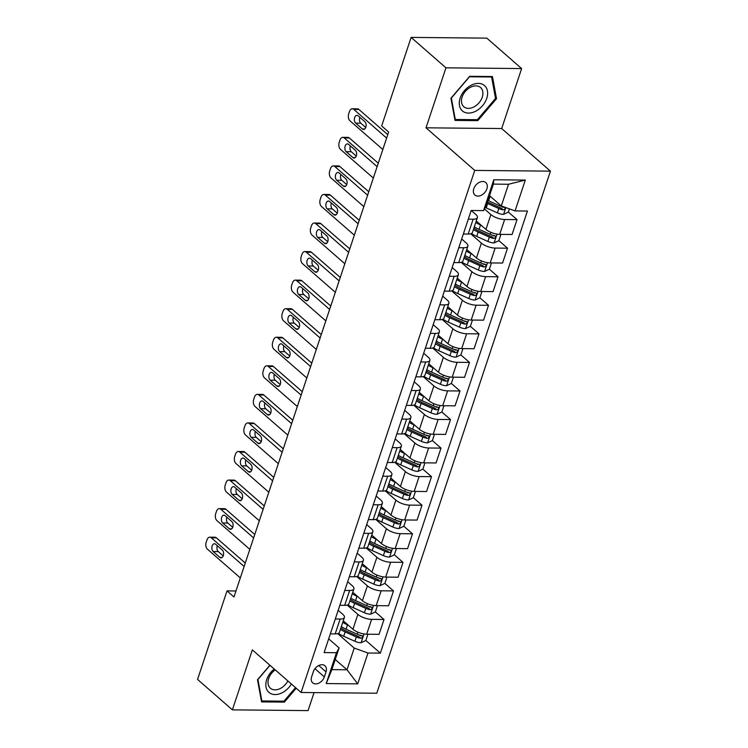 <?xml version="1.0" encoding="UTF-8"?>
<svg xmlns="http://www.w3.org/2000/svg" width="748" height="748" viewBox="0 0 748 748"><rect width="100%" height="100%" fill="white"/><g stroke="black" fill="none" stroke-linecap="round" stroke-linejoin="round"><path stroke-width="1.12" d="M473.793 188.73A8.284 5.797 131.1 0 0 474.887 195.032A8.284 5.797 131.1 0 0 481.45 195.191A8.284 5.797 131.1 0 0 486.883 188.861A8.284 5.797 131.1 0 0 485.789 182.559A8.284 5.797 131.1 0 0 479.225 182.4A8.284 5.797 131.1 0 0 473.793 188.73M521.636 68.573L445.958 67.825L426.005 127.805L501.684 128.544L521.636 68.573L486.817 38.139L411.129 37.4L381.676 125.935L388.642 132.022L233.974 596.979L227.009 590.892L197.556 679.427L232.385 709.861L308.064 710.6L314.048 692.611M501.684 128.544L550.444 171.152L376.768 693.228L301.089 692.48L474.756 170.404L550.444 171.152M324.333 676.893L326.006 671.863A8.022 5.61 131.1 0 0 324.941 665.757A8.022 5.61 131.1 0 0 318.592 665.608A8.022 5.61 131.1 0 0 313.319 671.741L311.654 676.772A8.022 5.61 131.1 0 0 312.711 682.877A8.022 5.61 131.1 0 0 319.069 683.027A8.022 5.61 131.1 0 0 324.333 676.893L314.955 668.703M367.979 653.023L357.722 683.868L326.221 683.56L336.478 652.714L339.087 647.927L331.869 669.628L347.007 669.778L354.225 648.077L367.979 653.023L380.358 653.144L527.424 211.039L515.054 210.917L501.3 205.962L508.518 184.26L493.381 184.111L486.163 205.822L483.554 210.609L493.811 179.763L525.311 180.072L515.054 210.917M483.554 210.609L471.175 210.487L324.108 652.593L336.478 652.714M445.958 67.825L411.129 37.4M426.005 127.805L474.756 170.404M301.089 692.48L252.338 649.881L232.385 709.861M235.966 590.976L227.009 590.892M335.244 659.502L347.007 669.778L357.722 683.868M339.087 647.927L328.681 638.829M468.295 219.155L473.138 219.201A10.36 3.805 18.4 0 0 477.392 217.603A10.36 3.805 18.4 0 0 475.747 214.414L471.249 210.487M458.786 247.719L463.638 247.766A10.36 3.805 18.4 0 0 467.893 246.167A10.36 3.805 18.4 0 0 466.247 242.978L461.694 238.995M449.286 276.274L454.139 276.321A10.36 3.805 18.4 0 0 458.393 274.722A10.36 3.805 18.4 0 0 456.748 271.533L452.194 267.55M439.787 304.838L444.639 304.885A10.36 3.805 18.4 0 0 448.894 303.286A10.36 3.805 18.4 0 0 447.248 300.098L442.694 296.115M430.287 333.393L435.14 333.44A10.36 3.805 18.4 0 0 439.394 331.841A10.36 3.805 18.4 0 0 437.748 328.653L433.186 324.669M420.787 361.957L425.64 362.004A10.36 3.805 18.4 0 0 429.894 360.405A10.36 3.805 18.4 0 0 428.249 357.217L423.686 353.234M411.288 390.512L416.131 390.559A10.36 3.805 18.4 0 0 420.385 388.96A10.36 3.805 18.4 0 0 418.749 385.772L414.186 381.789M401.788 419.076L406.632 419.123A10.36 3.805 18.4 0 0 410.886 417.524A10.36 3.805 18.4 0 0 409.24 414.336L404.687 410.353M392.289 447.631L397.132 447.678A10.36 3.805 18.4 0 0 401.386 446.079A10.36 3.805 18.4 0 0 399.741 442.891L395.187 438.908M382.789 476.196L387.632 476.242A10.36 3.805 18.4 0 0 391.887 474.643A10.36 3.805 18.4 0 0 390.241 471.455L385.688 467.472M373.28 504.75L378.133 504.807A10.36 3.805 18.4 0 0 382.387 503.198A10.36 3.805 18.4 0 0 380.741 500.01L376.188 496.036M363.78 533.315L368.633 533.361A10.36 3.805 18.4 0 0 372.887 531.763A10.36 3.805 18.4 0 0 371.242 528.574L366.688 524.591M354.281 561.879L359.134 561.926A10.36 3.805 18.4 0 0 363.388 560.317A10.36 3.805 18.4 0 0 361.742 557.129L357.189 553.155M344.781 590.434L349.634 590.481A10.36 3.805 18.4 0 0 353.888 588.882A10.36 3.805 18.4 0 0 352.243 585.693L347.68 581.71M335.282 618.998L340.134 619.045A10.36 3.805 18.4 0 0 344.389 617.446A10.36 3.805 18.4 0 0 342.743 614.258L338.18 610.275M337.685 633.621L354.225 648.077M343.267 620.803L352.934 629.255A10.36 3.805 18.4 0 0 366.688 634.201L379.068 634.323L384.005 619.475L375.356 611.911M347.184 605.057L357.881 614.398A10.36 3.805 18.4 0 0 371.634 619.353L384.005 619.475M352.766 592.248L362.434 600.691A10.36 3.805 18.4 0 0 376.188 605.646L388.567 605.768L393.504 590.911L384.855 583.356M356.684 576.502L367.38 585.843A10.36 3.805 18.4 0 0 381.134 590.789L393.504 590.911M362.266 563.683L371.934 572.136A10.36 3.805 18.4 0 0 385.688 577.082L398.067 577.204L403.004 562.356L394.355 554.792M366.183 547.938L376.88 557.279A10.36 3.805 18.4 0 0 390.634 562.234L403.004 562.356M371.765 535.119L381.443 543.572A10.36 3.805 18.4 0 0 395.196 548.527L407.567 548.649L412.503 533.792L403.855 526.237M375.683 519.383L386.379 528.724A10.36 3.805 18.4 0 0 400.133 533.67L412.503 533.792M381.265 506.564L390.942 515.017A10.36 3.805 18.4 0 0 404.696 519.963L417.066 520.084L422.012 505.237L413.354 497.672M385.183 490.819L395.879 500.16A10.36 3.805 18.4 0 0 409.633 505.115L422.012 505.237M390.765 478L400.442 486.452A10.36 3.805 18.4 0 0 414.196 491.399L426.566 491.52L431.512 476.672L422.854 469.118M394.682 462.255L405.379 471.605A10.36 3.805 18.4 0 0 419.132 476.551L431.512 476.672M400.274 449.445L409.941 457.898A10.36 3.805 18.4 0 0 423.695 462.844L436.065 462.965L441.011 448.117L432.363 440.553M404.191 433.7L414.878 443.04A10.36 3.805 18.4 0 0 428.632 447.996L441.011 448.117M409.773 420.881L419.441 429.333A10.36 3.805 18.4 0 0 433.195 434.279L445.574 434.401L450.511 419.553L441.862 411.989M413.691 405.136L424.378 414.486A10.36 3.805 18.4 0 0 438.132 419.432L450.511 419.553M419.273 392.326L428.941 400.778A10.36 3.805 18.4 0 0 442.694 405.725L455.074 405.846L460.011 390.989L451.362 383.434M423.19 376.581L433.877 385.921A10.36 3.805 18.4 0 0 447.631 390.867L460.011 390.989M428.772 363.762L438.44 372.214A10.36 3.805 18.4 0 0 452.194 377.16L464.573 377.282L469.51 362.434L460.861 354.87M432.69 348.016L443.386 357.366A10.36 3.805 18.4 0 0 457.14 362.312L469.51 362.434M438.272 335.207L447.94 343.65A10.36 3.805 18.4 0 0 461.694 348.605L474.073 348.727L479.01 333.87L470.361 326.315M442.19 319.461L452.886 328.802A10.36 3.805 18.4 0 0 466.64 333.748L479.01 333.87M447.772 306.643L457.439 315.095A10.36 3.805 18.4 0 0 471.193 320.041L483.573 320.163L488.509 305.315L479.861 297.751M451.689 290.897L462.386 300.247A10.36 3.805 18.4 0 0 476.139 305.193L488.509 305.315M457.271 278.088L466.948 286.531A10.36 3.805 18.4 0 0 480.702 291.486L493.072 291.608L498.009 276.751L489.36 269.196M461.189 262.342L471.885 271.683A10.36 3.805 18.4 0 0 485.639 276.629L498.009 276.751M466.771 249.523L476.448 257.976A10.36 3.805 18.4 0 0 490.202 262.922L502.572 263.044L507.518 248.196L498.86 240.632M470.688 233.778L481.385 243.119A10.36 3.805 18.4 0 0 495.139 248.074L507.518 248.196M476.27 220.969L485.948 229.412A10.36 3.805 18.4 0 0 499.701 234.367L512.071 234.489L517.018 219.632L508.36 212.077M484.452 208.944L490.884 214.564A10.36 3.805 18.4 0 0 504.638 219.51L517.018 219.632M489.529 195.686L501.3 205.962M330.345 633.846L335.188 633.893A10.36 3.805 18.4 0 0 339.442 632.294L344.389 617.446M380.358 653.144L365.856 640.475M360.555 635.847L359.704 635.099M503.067 207.448L502.207 206.7M493.568 236.003L492.708 235.255M484.068 264.568L483.208 263.82M474.569 293.132L473.708 292.375M465.069 321.687L464.209 320.939M455.569 350.251L454.709 349.494M446.06 378.806L445.21 378.058M436.561 407.37L435.71 406.622M427.061 435.925L426.21 435.177M417.562 464.489L416.701 463.741M408.062 493.044L407.202 492.296M398.562 521.608L397.702 520.86M389.063 550.163L388.203 549.415M379.563 578.728L378.703 577.98M370.064 607.283L369.203 606.535M339.844 605.282L344.688 605.338A10.36 3.805 18.4 0 0 348.942 603.73L353.888 588.882M349.344 576.727L354.187 576.773A10.36 3.805 18.4 0 0 358.442 575.175L363.388 560.317M358.844 548.162L363.696 548.209A10.36 3.805 18.4 0 0 367.941 546.61L372.887 531.763M368.343 519.608L373.196 519.654A10.36 3.805 18.4 0 0 377.45 518.055L382.387 503.198M377.843 491.043L382.696 491.09A10.36 3.805 18.4 0 0 386.95 489.491L391.887 474.643M387.342 462.488L392.195 462.535A10.36 3.805 18.4 0 0 396.449 460.936L401.386 446.079M396.842 433.924L401.695 433.971A10.36 3.805 18.4 0 0 405.949 432.372L410.886 417.524M406.342 405.369L411.194 405.416A10.36 3.805 18.4 0 0 415.449 403.817L420.385 388.96M415.851 376.805L420.694 376.852A10.36 3.805 18.4 0 0 424.948 375.253L429.894 360.405M425.35 348.25L430.194 348.297A10.36 3.805 18.4 0 0 434.448 346.698L439.394 331.841M434.85 319.686L439.693 319.733A10.36 3.805 18.4 0 0 443.947 318.134L448.894 303.286M444.349 291.122L449.202 291.178A10.36 3.805 18.4 0 0 453.447 289.57L458.393 274.722M453.849 262.567L458.702 262.613A10.36 3.805 18.4 0 0 462.956 261.015L467.893 246.167M463.349 234.002L468.201 234.049A10.36 3.805 18.4 0 0 472.456 232.45L477.392 217.603M331.869 669.628L326.221 683.56M493.811 179.763L493.381 184.111M525.311 180.072L508.518 184.26M269.888 665.224L257.499 679.726L261.566 701.895L284.352 702.12L296.217 688.225M469.669 76.315L450.932 98.25L454.999 120.409L477.785 120.634L496.522 98.699L492.455 76.539L469.669 76.315M283.277 701.175L284.352 702.12M495.4 97.717L496.522 98.699M476.719 119.699L477.785 120.634M240.314 577.905L207.477 549.21A5.18 3.17 -89.4 0 1 206.205 542.207L206.972 539.925A5.18 3.17 -89.4 0 1 209.805 537.176A5.18 3.17 -89.4 0 1 211.273 537.784L244.119 566.488M245.26 563.057L216.387 537.84L211.273 537.784M213.171 551.538A4.142 2.543 90.6 0 1 211.936 546.863A4.142 2.543 90.6 0 1 214.433 543.74A4.142 2.543 90.6 0 1 215.602 544.226L222.287 550.07A4.142 2.543 90.6 0 1 223.53 554.736A4.142 2.543 90.6 0 1 221.034 557.868A4.142 2.543 90.6 0 1 219.856 557.382L213.171 551.538L218.285 551.585A4.142 2.543 90.6 0 1 217.359 545.75M223.222 555.895L218.285 551.585M209.805 537.176L214.919 537.232A5.18 3.17 90.6 0 1 216.387 537.84M343.846 621.308A16.437 6.04 -161.6 0 1 343.239 620.887M348.259 625.169L347.511 624.832A19.803 7.274 -161.6 0 1 342.752 622.336M367.932 634.211L365.828 640.54L360.985 642.784A6.863 2.525 -161.6 0 1 354.889 641.279L343.706 636.258A19.803 7.274 -161.6 0 1 338.339 633.378M340.396 629.423A19.803 7.274 18.4 0 0 345.155 631.91L356.329 636.941A6.863 2.525 18.4 0 0 360.723 638.278C362.827 637.577 363.135 636.66 361.63 635.538A6.863 2.525 -161.6 0 1 357.245 634.201L346.062 629.171A19.803 7.274 -161.6 0 1 341.312 626.684M360.723 638.278L358.713 636.52A3.497 1.281 -161.6 0 1 357.563 636.099L346.38 631.069A16.437 6.04 -161.6 0 1 340.882 627.974M362.303 635.828L361.63 635.538M249.823 549.35L216.976 520.645A5.18 3.17 -89.4 0 1 215.704 513.642L216.471 511.361A5.18 3.17 -89.4 0 1 219.304 508.621A5.18 3.17 -89.4 0 1 220.772 509.229L253.619 537.924M254.759 534.502L225.887 509.276L220.772 509.229M222.67 522.974A4.142 2.543 90.6 0 1 221.436 518.308A4.142 2.543 90.6 0 1 223.933 515.176A4.142 2.543 90.6 0 1 225.101 515.662L231.796 521.506A4.142 2.543 90.6 0 1 233.03 526.181A4.142 2.543 90.6 0 1 230.534 529.304A4.142 2.543 90.6 0 1 229.356 528.817L222.67 522.974L227.785 523.03A4.142 2.543 90.6 0 1 226.859 517.195M232.722 527.34L227.785 523.03M219.304 508.621L224.419 508.668A5.18 3.17 90.6 0 1 225.887 509.276M259.322 520.786L226.476 492.09A5.18 3.17 -89.4 0 1 225.213 485.087L225.971 482.797A5.18 3.17 -89.4 0 1 228.804 480.057A5.18 3.17 -89.4 0 1 230.272 480.665L263.118 509.36M264.259 505.938L235.386 480.712L230.272 480.665M232.17 494.419A4.142 2.543 90.6 0 1 230.936 489.744A4.142 2.543 90.6 0 1 233.432 486.621A4.142 2.543 90.6 0 1 234.61 487.107L241.295 492.951A4.142 2.543 90.6 0 1 242.53 497.616A4.142 2.543 90.6 0 1 240.033 500.739A4.142 2.543 90.6 0 1 238.864 500.253L232.17 494.419L237.284 494.465A4.142 2.543 90.6 0 1 236.359 488.631M242.221 498.776L237.284 494.465M228.804 480.057L233.918 480.104A5.18 3.17 90.6 0 1 235.386 480.712M268.822 492.231L235.975 463.526A5.18 3.17 -89.4 0 1 234.713 456.523L235.47 454.242A5.18 3.17 -89.4 0 1 238.303 451.502A5.18 3.17 -89.4 0 1 239.771 452.11L272.618 480.805M273.759 477.383L244.886 452.157L239.771 452.11M241.679 465.854A4.142 2.543 90.6 0 1 240.435 461.179A4.142 2.543 90.6 0 1 242.932 458.057A4.142 2.543 90.6 0 1 244.11 458.543L250.795 464.386A4.142 2.543 90.6 0 1 252.029 469.061A4.142 2.543 90.6 0 1 249.533 472.184A4.142 2.543 90.6 0 1 248.364 471.698L241.679 465.854L246.784 465.901A4.142 2.543 90.6 0 1 245.858 460.076M251.721 470.221L246.784 465.901M238.303 451.502L243.418 451.549A5.18 3.17 90.6 0 1 244.886 452.157M353.346 592.753A16.437 6.04 -161.6 0 1 352.738 592.332M357.768 596.614L357.011 596.268A19.803 7.274 -161.6 0 1 352.252 593.781M377.441 605.656L375.337 611.976L370.484 614.22A6.863 2.525 -161.6 0 1 364.388 612.724L353.215 607.694A19.803 7.274 -161.6 0 1 347.839 604.823M349.896 600.859A19.803 7.274 18.4 0 0 354.655 603.356L365.828 608.386A6.863 2.525 18.4 0 0 370.223 609.714C372.326 609.022 372.635 608.105 371.13 606.974A6.863 2.525 -161.6 0 1 366.744 605.637L355.571 600.616A19.803 7.274 -161.6 0 1 350.812 598.12M370.223 609.714L368.212 607.965A3.497 1.281 -161.6 0 1 367.062 607.535L355.889 602.505A16.437 6.04 -161.6 0 1 350.382 599.41M371.803 607.273L371.13 606.974M362.845 564.188A16.437 6.04 -161.6 0 1 362.238 563.768M367.268 568.05L366.511 567.713A19.803 7.274 -161.6 0 1 361.761 565.217M386.94 577.091L384.837 583.421L379.984 585.665A6.863 2.525 -161.6 0 1 373.888 584.16L362.715 579.139A19.803 7.274 -161.6 0 1 357.338 576.259M359.405 572.304A19.803 7.274 18.4 0 0 364.154 574.791L375.328 579.822A6.863 2.525 18.4 0 0 379.722 581.159C381.826 580.457 382.135 579.541 380.629 578.41A6.863 2.525 -161.6 0 1 376.244 577.082L365.071 572.052A19.803 7.274 -161.6 0 1 360.312 569.565M379.722 581.159L377.712 579.401A3.497 1.281 -161.6 0 1 376.562 578.98L365.389 573.95A16.437 6.04 -161.6 0 1 359.882 570.855M381.302 578.709L380.629 578.41M372.345 535.633A16.437 6.04 -161.6 0 1 371.737 535.213M376.768 539.495L376.01 539.149A19.803 7.274 -161.6 0 1 371.26 536.662M396.44 548.536L394.336 554.857L389.484 557.101A6.863 2.525 -161.6 0 1 383.387 555.605L372.214 550.575A19.803 7.274 -161.6 0 1 366.847 547.695M368.904 543.74A19.803 7.274 18.4 0 0 373.654 546.236L384.827 551.257A6.863 2.525 18.4 0 0 389.222 552.594C391.326 551.902 391.634 550.986 390.129 549.855A6.863 2.525 -161.6 0 1 385.744 548.518L374.57 543.497A19.803 7.274 -161.6 0 1 369.811 541M389.222 552.594L387.221 550.846A3.497 1.281 -161.6 0 1 386.062 550.416L374.888 545.385A16.437 6.04 -161.6 0 1 369.381 542.291M390.811 550.154L390.129 549.855M278.321 463.666L245.475 434.971A5.18 3.17 -89.4 0 1 244.213 427.968L244.97 425.677A5.18 3.17 -89.4 0 1 247.803 422.938A5.18 3.17 -89.4 0 1 249.28 423.546L282.118 452.241M283.258 448.819L254.395 423.592L249.28 423.546M251.178 437.3A4.142 2.543 90.6 0 1 249.935 432.625A4.142 2.543 90.6 0 1 252.431 429.502A4.142 2.543 90.6 0 1 253.609 429.988L260.295 435.822A4.142 2.543 90.6 0 1 261.529 440.497A4.142 2.543 90.6 0 1 259.032 443.62A4.142 2.543 90.6 0 1 257.864 443.134L251.178 437.3L256.293 437.346A4.142 2.543 90.6 0 1 255.358 431.512M261.22 441.657L256.293 437.346M247.803 422.938L252.918 422.985A5.18 3.17 90.6 0 1 254.395 423.592M381.845 507.069A16.437 6.04 -161.6 0 1 381.237 506.648M386.267 510.931L385.51 510.594A19.803 7.274 -161.6 0 1 380.76 508.098M405.94 519.972L403.836 526.302L398.983 528.546A6.863 2.525 -161.6 0 1 392.887 527.041L381.714 522.02A19.803 7.274 -161.6 0 1 376.347 519.14M378.404 515.185A19.803 7.274 18.4 0 0 383.154 517.672L394.336 522.702A6.863 2.525 18.4 0 0 398.721 524.039C400.825 523.338 401.134 522.422 399.638 521.291A6.863 2.525 -161.6 0 1 395.243 519.963L384.07 514.933A19.803 7.274 -161.6 0 1 379.311 512.445M398.721 524.039L396.721 522.282A3.497 1.281 -161.6 0 1 395.561 521.852L384.388 516.831A16.437 6.04 -161.6 0 1 378.881 513.736M400.311 521.59L399.638 521.291M274.236 669.021A16.83 11.772 131.1 0 0 266.438 688.59A16.83 11.772 131.1 0 0 282.389 692.639A16.83 11.772 131.1 0 0 291.393 684.009M275.217 669.871A12.744 8.911 131.1 0 0 270.365 688.197A12.744 8.911 131.1 0 0 280.537 688.384A12.744 8.911 131.1 0 0 287.868 680.932M295.525 687.627L283.95 701.185L261.865 700.97L257.929 679.493L270.019 665.337M261.304 700.474L261.865 700.97M486.742 98.362A16.83 11.772 131.1 0 0 478.393 83.383A16.83 11.772 131.1 0 0 460.151 98.1A16.83 11.772 131.1 0 0 468.51 113.079A16.83 11.772 131.1 0 0 486.742 98.362M482.245 97.221A12.744 8.911 131.1 0 0 480.562 87.525A12.744 8.911 131.1 0 0 470.473 87.292A12.744 8.911 131.1 0 0 462.114 97.025A12.744 8.911 131.1 0 0 463.797 106.712A12.744 8.911 131.1 0 0 473.886 106.955A12.744 8.911 131.1 0 0 482.245 97.221M455.298 119.484L451.362 98.016L469.51 76.763L491.595 76.979L495.531 98.446L477.383 119.699L455.298 119.484L454.737 118.988M491.081 76.52L491.595 76.979M287.821 435.112L254.975 406.407A5.18 3.17 -89.4 0 1 253.712 399.404L254.47 397.123A5.18 3.17 -89.4 0 1 257.312 394.374A5.18 3.17 -89.4 0 1 258.78 394.981L291.617 423.686M292.758 420.264L263.894 395.038L258.78 394.981M260.678 408.735A4.142 2.543 90.6 0 1 259.434 404.06A4.142 2.543 90.6 0 1 261.931 400.937A4.142 2.543 90.6 0 1 263.109 401.424L269.794 407.267A4.142 2.543 90.6 0 1 271.038 411.942A4.142 2.543 90.6 0 1 268.541 415.065A4.142 2.543 90.6 0 1 267.363 414.579L260.678 408.735L265.792 408.782A4.142 2.543 90.6 0 1 264.857 402.957M270.729 413.102L265.792 408.782M257.312 394.374L262.417 394.43A5.18 3.17 90.6 0 1 263.894 395.038M391.344 478.505A16.437 6.04 -161.6 0 1 390.736 478.094M395.767 482.367L395.009 482.03A19.803 7.274 -161.6 0 1 390.26 479.543M415.439 491.417L413.335 497.738L408.483 499.982A6.863 2.525 -161.6 0 1 402.387 498.486L391.213 493.456A19.803 7.274 -161.6 0 1 385.846 490.576M387.903 486.621A19.803 7.274 18.4 0 0 392.653 489.117L403.836 494.138A6.863 2.525 18.4 0 0 408.221 495.475C410.334 494.774 410.633 493.867 409.137 492.736A6.863 2.525 -161.6 0 1 404.743 491.399L393.57 486.368A19.803 7.274 -161.6 0 1 388.81 483.881M408.221 495.475L406.22 493.727A3.497 1.281 -161.6 0 1 405.061 493.297L393.887 488.266A16.437 6.04 -161.6 0 1 388.38 485.171M409.811 493.025L409.137 492.736M297.321 406.547L264.474 377.852A5.18 3.17 -89.4 0 1 263.212 370.849L263.969 368.558A5.18 3.17 -89.4 0 1 266.812 365.819A5.18 3.17 -89.4 0 1 268.28 366.426L301.126 395.122M302.257 391.7L273.394 366.473L268.28 366.426M270.178 380.171A4.142 2.543 90.6 0 1 268.934 375.505A4.142 2.543 90.6 0 1 271.431 372.373A4.142 2.543 90.6 0 1 272.609 372.869L279.294 378.703A4.142 2.543 90.6 0 1 280.537 383.378A4.142 2.543 90.6 0 1 278.041 386.501A4.142 2.543 90.6 0 1 276.863 386.015L270.178 380.171L275.292 380.227A4.142 2.543 90.6 0 1 274.357 374.393M280.229 384.537L275.292 380.227M266.812 365.819L271.926 365.866A5.18 3.17 90.6 0 1 273.394 366.473M306.82 377.992L273.974 349.288A5.18 3.17 -89.4 0 1 272.711 342.285L273.469 340.003A5.18 3.17 -89.4 0 1 276.311 337.255A5.18 3.17 -89.4 0 1 277.779 337.862L310.626 366.567M311.757 363.145L282.894 337.918L277.779 337.862M279.677 351.616A4.142 2.543 90.6 0 1 278.434 346.941A4.142 2.543 90.6 0 1 280.93 343.818A4.142 2.543 90.6 0 1 282.108 344.304L288.793 350.148A4.142 2.543 90.6 0 1 290.037 354.814A4.142 2.543 90.6 0 1 287.541 357.946A4.142 2.543 90.6 0 1 286.362 357.46L279.677 351.616L284.792 351.663A4.142 2.543 90.6 0 1 283.857 345.838M289.728 355.983L284.792 351.663M276.311 337.255L281.426 337.311A5.18 3.17 90.6 0 1 282.894 337.918M316.32 349.428L283.483 320.733A5.18 3.17 -89.4 0 1 282.211 313.73L282.968 311.439A5.18 3.17 -89.4 0 1 285.811 308.7A5.18 3.17 -89.4 0 1 287.279 309.307L320.125 338.002M321.266 334.58L292.393 309.354L287.279 309.307M289.177 323.052A4.142 2.543 90.6 0 1 287.943 318.386A4.142 2.543 90.6 0 1 290.439 315.254A4.142 2.543 90.6 0 1 291.608 315.74L298.293 321.584A4.142 2.543 90.6 0 1 299.537 326.259A4.142 2.543 90.6 0 1 297.04 329.382A4.142 2.543 90.6 0 1 295.862 328.896L289.177 323.052L294.291 323.108A4.142 2.543 90.6 0 1 293.356 317.274M299.228 327.418L294.291 323.108M285.811 308.7L290.925 308.746A5.18 3.17 90.6 0 1 292.393 309.354M325.819 320.864L292.982 292.169A5.18 3.17 -89.4 0 1 291.711 285.166L292.477 282.884A5.18 3.17 -89.4 0 1 295.31 280.135A5.18 3.17 -89.4 0 1 296.778 280.743L329.625 309.448M330.766 306.026L301.893 280.799L296.778 280.743M298.676 294.497A4.142 2.543 90.6 0 1 297.442 289.822A4.142 2.543 90.6 0 1 299.939 286.699A4.142 2.543 90.6 0 1 301.107 287.185L307.793 293.029A4.142 2.543 90.6 0 1 309.036 297.695A4.142 2.543 90.6 0 1 306.54 300.827A4.142 2.543 90.6 0 1 305.362 300.341L298.676 294.497L303.791 294.544A4.142 2.543 90.6 0 1 302.865 288.709M308.728 298.854L303.791 294.544M295.31 280.135L300.425 280.191A5.18 3.17 90.6 0 1 301.893 280.799M400.844 449.95A16.437 6.04 -161.6 0 1 400.245 449.529M405.266 453.812L404.518 453.475A19.803 7.274 -161.6 0 1 399.759 450.979M424.939 462.853L422.835 469.174L417.982 471.418A6.863 2.525 -161.6 0 1 411.886 469.922L400.713 464.891A19.803 7.274 -161.6 0 1 395.346 462.021M397.403 458.066A19.803 7.274 18.4 0 0 402.162 460.553L413.335 465.583A6.863 2.525 18.4 0 0 417.721 466.92C419.834 466.219 420.133 465.303 418.637 464.171A6.863 2.525 -161.6 0 1 414.242 462.844L403.069 457.813A19.803 7.274 -161.6 0 1 398.319 455.317M417.721 466.92L415.72 465.163A3.497 1.281 -161.6 0 1 414.56 464.732L403.387 459.711A16.437 6.04 -161.6 0 1 397.889 456.607M419.31 464.471L418.637 464.171M410.353 421.386A16.437 6.04 -161.6 0 1 409.745 420.965M414.766 425.247L414.018 424.911A19.803 7.274 -161.6 0 1 409.259 422.424M434.438 434.298L432.335 440.619L427.482 442.863A6.863 2.525 -161.6 0 1 421.386 441.367L410.213 436.336A19.803 7.274 -161.6 0 1 404.846 433.457M406.903 429.502A19.803 7.274 18.4 0 0 411.662 431.998L422.835 437.019A6.863 2.525 18.4 0 0 427.22 438.356C429.333 437.655 429.633 436.748 428.137 435.617A6.863 2.525 -161.6 0 1 423.742 434.279L412.569 429.249A19.803 7.274 -161.6 0 1 407.819 426.762M427.22 438.356L425.219 436.608A3.497 1.281 -161.6 0 1 424.06 436.178L412.887 431.147A16.437 6.04 -161.6 0 1 407.389 428.052M428.81 435.906L428.137 435.617M419.852 392.831A16.437 6.04 -161.6 0 1 419.245 392.41M424.266 396.692L423.518 396.356A19.803 7.274 -161.6 0 1 418.758 393.859M443.938 405.734L441.834 412.055L436.982 414.299A6.863 2.525 -161.6 0 1 430.895 412.803L419.712 407.772A19.803 7.274 -161.6 0 1 414.345 404.902M416.402 400.947A19.803 7.274 18.4 0 0 421.161 403.434L432.335 408.464A6.863 2.525 18.4 0 0 436.72 409.792C438.833 409.1 439.132 408.184 437.636 407.052A6.863 2.525 -161.6 0 1 433.251 405.725L422.068 400.694A19.803 7.274 -161.6 0 1 417.319 398.198M436.72 409.792L434.719 408.043A3.497 1.281 -161.6 0 1 433.569 407.613L422.386 402.592A16.437 6.04 -161.6 0 1 416.888 399.488M438.309 407.351L437.636 407.052M429.352 364.267A16.437 6.04 -161.6 0 1 428.744 363.846M433.765 368.128L433.017 367.792A19.803 7.274 -161.6 0 1 428.258 365.305M453.438 377.179L451.334 383.5L446.491 385.744A6.863 2.525 -161.6 0 1 440.394 384.248L429.212 379.217A19.803 7.274 -161.6 0 1 423.845 376.338M425.902 372.382A19.803 7.274 18.4 0 0 430.661 374.879L441.834 379.9A6.863 2.525 18.4 0 0 446.229 381.237C448.333 380.536 448.641 379.629 447.136 378.497A6.863 2.525 -161.6 0 1 442.751 377.16L431.568 372.13A19.803 7.274 -161.6 0 1 426.818 369.643M446.229 381.237L444.219 379.488A3.497 1.281 -161.6 0 1 443.068 379.058L431.886 374.028A16.437 6.04 -161.6 0 1 426.388 370.933M447.809 378.787L447.136 378.497M335.328 292.309L302.482 263.614A5.18 3.17 -89.4 0 1 301.21 256.611L301.977 254.32A5.18 3.17 -89.4 0 1 304.81 251.58A5.18 3.17 -89.4 0 1 306.278 252.188L339.125 280.883M340.265 277.461L311.392 252.235L306.278 252.188M308.176 265.933A4.142 2.543 90.6 0 1 306.942 261.267A4.142 2.543 90.6 0 1 309.438 258.135A4.142 2.543 90.6 0 1 310.607 258.621L317.302 264.465A4.142 2.543 90.6 0 1 318.536 269.14A4.142 2.543 90.6 0 1 316.039 272.263A4.142 2.543 90.6 0 1 314.861 271.776L308.176 265.933L313.29 265.989A4.142 2.543 90.6 0 1 312.365 260.154M318.227 270.299L313.29 265.989M304.81 251.58L309.924 251.627A5.18 3.17 90.6 0 1 311.392 252.235M438.852 335.712A16.437 6.04 -161.6 0 1 438.244 335.291M443.274 339.573L442.517 339.227A19.803 7.274 -161.6 0 1 437.758 336.74M462.947 348.615L460.843 354.935L455.99 357.179A6.863 2.525 -161.6 0 1 449.894 355.683L438.721 350.653A19.803 7.274 -161.6 0 1 433.344 347.783M435.401 343.818A19.803 7.274 18.4 0 0 440.161 346.315L451.334 351.345A6.863 2.525 18.4 0 0 455.728 352.673C457.832 351.981 458.141 351.064 456.635 349.933A6.863 2.525 -161.6 0 1 452.25 348.596L441.077 343.575A19.803 7.274 -161.6 0 1 436.318 341.079M455.728 352.673L453.718 350.924A3.497 1.281 -161.6 0 1 452.568 350.494L441.395 345.473A16.437 6.04 -161.6 0 1 435.888 342.369M457.309 350.232L456.635 349.933M344.828 263.745L311.981 235.05A5.18 3.17 -89.4 0 1 310.719 228.047L311.477 225.765A5.18 3.17 -89.4 0 1 314.31 223.016A5.18 3.17 -89.4 0 1 315.778 223.624L348.624 252.328M349.765 248.897L320.892 223.68L315.778 223.624M317.676 237.378A4.142 2.543 90.6 0 1 316.441 232.703A4.142 2.543 90.6 0 1 318.938 229.58A4.142 2.543 90.6 0 1 320.116 230.066L326.801 235.91A4.142 2.543 90.6 0 1 328.035 240.576A4.142 2.543 90.6 0 1 325.539 243.708A4.142 2.543 90.6 0 1 324.37 243.222L317.676 237.378L322.79 237.425A4.142 2.543 90.6 0 1 321.864 231.59M327.727 241.735L322.79 237.425M314.31 223.016L319.424 223.072A5.18 3.17 90.6 0 1 320.892 223.68M448.351 307.148A16.437 6.04 -161.6 0 1 447.743 306.727M452.774 311.009L452.016 310.672A19.803 7.274 -161.6 0 1 447.267 308.176M472.446 320.051L470.342 326.38L465.49 328.624A6.863 2.525 -161.6 0 1 459.394 327.119L448.22 322.098A19.803 7.274 -161.6 0 1 442.844 319.218M444.91 315.263A19.803 7.274 18.4 0 0 449.66 317.75L460.833 322.781A6.863 2.525 18.4 0 0 465.228 324.118C467.332 323.416 467.64 322.5 466.135 321.378A6.863 2.525 -161.6 0 1 461.75 320.041L450.577 315.011A19.803 7.274 -161.6 0 1 445.817 312.524M465.228 324.118L463.218 322.369A3.497 1.281 -161.6 0 1 462.068 321.939L450.894 316.909A16.437 6.04 -161.6 0 1 445.387 313.814M466.808 321.668L466.135 321.378M354.328 235.19L321.481 206.495A5.18 3.17 -89.4 0 1 320.219 199.482L320.976 197.201A5.18 3.17 -89.4 0 1 323.809 194.461A5.18 3.17 -89.4 0 1 325.277 195.069L358.124 223.764M359.264 220.342L330.392 195.116L325.277 195.069M327.185 208.814A4.142 2.543 90.6 0 1 325.941 204.148A4.142 2.543 90.6 0 1 328.437 201.016A4.142 2.543 90.6 0 1 329.616 201.502L336.301 207.346A4.142 2.543 90.6 0 1 337.535 212.021A4.142 2.543 90.6 0 1 335.039 215.144A4.142 2.543 90.6 0 1 333.87 214.657L327.185 208.814L332.29 208.87A4.142 2.543 90.6 0 1 331.364 203.035M337.226 213.18L332.29 208.87M323.809 194.461L328.924 194.508A5.18 3.17 90.6 0 1 330.392 195.116M363.827 206.626L330.981 177.931A5.18 3.17 -89.4 0 1 329.718 170.927L330.476 168.646A5.18 3.17 -89.4 0 1 333.309 165.897A5.18 3.17 -89.4 0 1 334.786 166.505L367.623 195.2M368.764 191.778L339.901 166.561L334.786 166.505M336.684 180.259A4.142 2.543 90.6 0 1 335.441 175.584A4.142 2.543 90.6 0 1 337.937 172.461A4.142 2.543 90.6 0 1 339.115 172.947L345.8 178.791A4.142 2.543 90.6 0 1 347.035 183.456A4.142 2.543 90.6 0 1 344.538 186.589A4.142 2.543 90.6 0 1 343.369 186.102L336.684 180.259L341.799 180.305A4.142 2.543 90.6 0 1 340.864 174.471M346.726 184.616L341.799 180.305M333.309 165.897L338.423 165.953A5.18 3.17 90.6 0 1 339.901 166.561M373.327 178.071L340.48 149.366A5.18 3.17 -89.4 0 1 339.218 142.363L339.975 140.082A5.18 3.17 -89.4 0 1 342.818 137.342A5.18 3.17 -89.4 0 1 344.286 137.95L377.123 166.645M378.264 163.223L349.4 137.997L344.286 137.95M346.184 151.694A4.142 2.543 90.6 0 1 344.94 147.029A4.142 2.543 90.6 0 1 347.437 143.897A4.142 2.543 90.6 0 1 348.615 144.383L355.3 150.226A4.142 2.543 90.6 0 1 356.544 154.901A4.142 2.543 90.6 0 1 354.047 158.024A4.142 2.543 90.6 0 1 352.869 157.538L346.184 151.694L351.298 151.741A4.142 2.543 90.6 0 1 350.363 145.916M356.235 156.061L351.298 151.741M342.818 137.342L347.923 137.389A5.18 3.17 90.6 0 1 349.4 137.997M382.826 149.507L349.98 120.811A5.18 3.17 -89.4 0 1 348.718 113.808L349.475 111.517A5.18 3.17 -89.4 0 1 352.317 108.778A5.18 3.17 -89.4 0 1 353.785 109.386L386.632 138.081M387.763 134.659L358.9 109.432L353.785 109.386M355.683 123.139A4.142 2.543 90.6 0 1 354.44 118.465A4.142 2.543 90.6 0 1 356.936 115.342A4.142 2.543 90.6 0 1 358.114 115.828L364.8 121.662A4.142 2.543 90.6 0 1 366.043 126.337A4.142 2.543 90.6 0 1 363.547 129.46A4.142 2.543 90.6 0 1 362.369 128.974L355.683 123.139L360.798 123.186A4.142 2.543 90.6 0 1 359.863 117.352M365.735 127.497L360.798 123.186M352.317 108.778L357.432 108.825A5.18 3.17 90.6 0 1 358.9 109.432M457.851 278.593A16.437 6.04 -161.6 0 1 457.243 278.172M462.273 282.454L461.516 282.108A19.803 7.274 -161.6 0 1 456.766 279.621M481.946 291.496L479.842 297.816L474.989 300.06A6.863 2.525 -161.6 0 1 468.893 298.564L457.72 293.534A19.803 7.274 -161.6 0 1 452.353 290.663M454.41 286.699A19.803 7.274 18.4 0 0 459.16 289.196L470.333 294.226A6.863 2.525 18.4 0 0 474.728 295.554C476.831 294.862 477.14 293.945 475.635 292.814A6.863 2.525 -161.6 0 1 471.249 291.477L460.076 286.456A19.803 7.274 -161.6 0 1 455.317 283.959M474.728 295.554L472.727 293.805A3.497 1.281 -161.6 0 1 471.567 293.375L460.394 288.345A16.437 6.04 -161.6 0 1 454.887 285.25M476.317 293.113L475.635 292.814M467.35 250.028A16.437 6.04 -161.6 0 1 466.743 249.608M471.773 253.89L471.016 253.553A19.803 7.274 -161.6 0 1 466.266 251.057M491.445 262.931L489.342 269.261L484.489 271.505A6.863 2.525 -161.6 0 1 478.393 270L467.22 264.979A19.803 7.274 -161.6 0 1 461.853 262.099M463.91 258.144A19.803 7.274 18.4 0 0 468.659 260.631L479.842 265.662A6.863 2.525 18.4 0 0 484.227 266.999C486.331 266.297 486.639 265.381 485.143 264.25A6.863 2.525 -161.6 0 1 480.749 262.922L469.576 257.892A19.803 7.274 -161.6 0 1 464.817 255.405M484.227 266.999L482.226 265.241A3.497 1.281 -161.6 0 1 481.067 264.82L469.894 259.79A16.437 6.04 -161.6 0 1 464.386 256.695M485.817 264.549L485.143 264.25M476.85 221.473A16.437 6.04 -161.6 0 1 476.242 221.053M481.273 225.335L480.515 224.989A19.803 7.274 -161.6 0 1 475.765 222.502M500.945 234.376L498.841 240.697L493.989 242.941A6.863 2.525 -161.6 0 1 487.892 241.445L476.719 236.415A19.803 7.274 -161.6 0 1 471.352 233.535M473.409 229.58A19.803 7.274 18.4 0 0 478.159 232.076L489.342 237.107A6.863 2.525 18.4 0 0 493.727 238.434C495.84 237.742 496.139 236.826 494.643 235.695A6.863 2.525 -161.6 0 1 490.249 234.358L479.075 229.337A19.803 7.274 -161.6 0 1 474.316 226.84M493.727 238.434L491.726 236.686A3.497 1.281 -161.6 0 1 490.566 236.256L479.393 231.226A16.437 6.04 -161.6 0 1 473.886 228.131M495.316 235.994L494.643 235.695M490.772 196.771L490.024 196.434A19.803 7.274 -161.6 0 1 489.379 196.135M509.425 208.888L508.341 212.142L503.488 214.386A6.863 2.525 -161.6 0 1 497.392 212.881L486.219 207.86A19.803 7.274 -161.6 0 1 485.284 207.42M487.023 203.222A19.803 7.274 18.4 0 0 487.668 203.512L498.841 208.542A6.863 2.525 18.4 0 0 503.226 209.879C505.339 209.178 505.639 208.262 504.143 207.131A6.863 2.525 -161.6 0 1 499.748 205.803L488.575 200.773A19.803 7.274 -161.6 0 1 487.939 200.483M503.226 209.879L501.225 208.122A3.497 1.281 -161.6 0 1 500.066 207.692L488.893 202.671A16.437 6.04 -161.6 0 1 487.434 201.979M504.816 207.43L504.143 207.131M357.881 614.398L352.934 629.255M367.38 585.843L362.434 600.691M376.88 557.279L371.934 572.136M386.379 528.724L381.443 543.572M395.879 500.16L390.942 515.017M405.379 471.605L400.442 486.452M414.878 443.04L409.941 457.898M424.378 414.486L419.441 429.333M433.877 385.921L428.941 400.778M443.386 357.366L438.44 372.214M452.886 328.802L447.94 343.65M462.386 300.247L457.439 315.095M471.885 271.683L466.948 286.531M481.385 243.119L476.448 257.976M490.884 214.564L485.948 229.412M371.634 619.353L366.688 634.201M340.134 619.045L335.188 633.893M349.634 590.481L344.688 605.338M381.134 590.789L376.188 605.646M359.134 561.926L354.187 576.773M390.634 562.234L385.688 577.082M368.633 533.361L363.696 548.209M400.133 533.67L395.196 548.527M378.133 504.807L373.196 519.654M409.633 505.115L404.696 519.963M387.632 476.242L382.696 491.09M419.132 476.551L414.196 491.399M397.132 447.678L392.195 462.535M428.632 447.996L423.695 462.844M406.632 419.123L401.695 433.971M438.132 419.432L433.195 434.279M416.131 390.559L411.194 405.416M447.631 390.867L442.694 405.725M425.64 362.004L420.694 376.852M457.14 362.312L452.194 377.16M435.14 333.44L430.194 348.297M466.64 333.748L461.694 348.605M444.639 304.885L439.693 319.733M476.139 305.193L471.193 320.041M454.139 276.321L449.202 291.178M485.639 276.629L480.702 291.486M463.638 247.766L458.702 262.613M495.139 248.074L490.202 262.922M473.138 219.201L468.201 234.049M504.638 219.51L499.701 234.367M318.751 665.533L326.006 671.863M219.856 557.382L222.221 557.4M361.106 642.728L364.014 633.958M346.062 629.171L347.511 624.832M343.706 636.258L345.155 631.91M357.245 634.201L357.909 632.191M354.889 641.279L356.329 636.941M229.356 528.817L231.721 528.836M238.864 500.253L241.221 500.281M248.364 471.698L250.72 471.717M370.606 614.164L373.523 605.403M355.571 600.616L357.011 596.268M353.215 607.694L354.655 603.356M366.744 605.637L367.408 603.627M364.388 612.724L365.828 608.386M380.106 585.609L383.023 576.839M365.071 572.052L366.511 567.713M362.715 579.139L364.154 574.791M376.244 577.082L376.908 575.072M373.888 584.16L375.328 579.822M389.605 557.045L392.522 548.284M374.57 543.497L376.01 539.149M372.214 550.575L373.654 546.236M385.744 548.518L386.417 546.508M383.387 555.605L384.827 551.257M257.864 443.134L260.22 443.162M399.105 528.49L402.022 519.72M384.07 514.933L385.51 510.594M381.714 522.02L383.154 517.672M395.243 519.963L395.916 517.953M392.887 527.041L394.336 522.702M267.363 414.579L269.719 414.598M408.604 499.926L411.522 491.165M393.57 486.368L395.009 482.03M391.213 493.456L392.653 489.117M404.743 491.399L405.416 489.388M402.387 498.486L403.836 494.138M276.863 386.015L279.219 386.043M286.362 357.46L288.728 357.479M295.862 328.896L298.228 328.924M305.362 300.341L307.727 300.359M418.104 471.371L421.021 462.601M403.069 457.813L404.518 453.475M400.713 464.891L402.162 460.553M414.242 462.844L414.916 460.824M411.886 469.922L413.335 465.583M427.604 442.807L430.521 434.036M412.569 429.249L414.018 424.911M410.213 436.336L411.662 431.998M423.742 434.279L424.415 432.269M421.386 441.367L422.835 437.019M437.113 414.242L440.02 405.481M422.068 400.694L423.518 396.356M419.712 407.772L421.161 403.434M433.251 405.725L433.915 403.705M430.895 412.803L432.335 408.464M446.612 385.688L449.52 376.917M431.568 372.13L433.017 367.792M429.212 379.217L430.661 374.879M442.751 377.16L443.414 375.15M440.394 384.248L441.834 379.9M314.861 271.776L317.227 271.805M456.112 357.123L459.029 348.362M441.077 343.575L442.517 339.227M438.721 350.653L440.161 346.315M452.25 348.596L452.914 346.586M449.894 355.683L451.334 351.345M324.37 243.222L326.726 243.24M465.611 328.568L468.529 319.798M450.577 315.011L452.016 310.672M448.22 322.098L449.66 317.75M461.75 320.041L462.414 318.031M459.394 327.119L460.833 322.781M333.87 214.657L336.226 214.685M343.369 186.102L345.726 186.121M352.869 157.538L355.225 157.557M362.369 128.974L364.725 129.002M475.111 300.004L478.028 291.243M460.076 286.456L461.516 282.108M457.72 293.534L459.16 289.196M471.249 291.477L471.923 289.467M468.893 298.564L470.333 294.226M484.611 271.449L487.528 262.679M469.576 257.892L471.016 253.553M467.22 264.979L468.659 260.631M480.749 262.922L481.422 260.912M478.393 270L479.842 265.662M494.11 242.885L497.027 234.124M479.075 229.337L480.515 224.989M476.719 236.415L478.159 232.076M490.249 234.358L490.922 232.348M487.892 241.445L489.342 237.107M503.61 214.33L505.844 207.607M488.575 200.773L490.024 196.434M486.219 207.86L487.668 203.512M499.748 205.803L500.057 204.887M497.392 212.881L498.841 208.542"/></g></svg>
